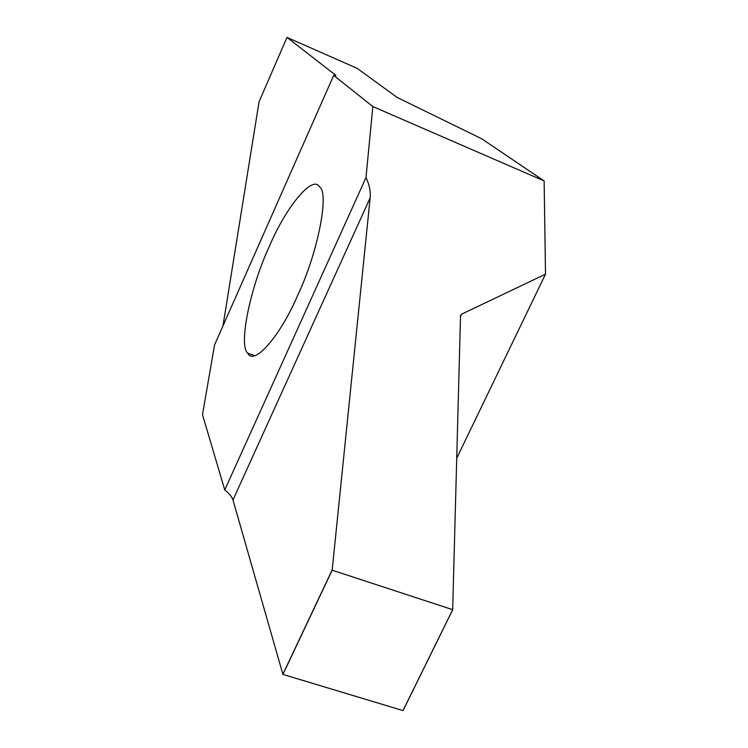 <?xml version="1.0" encoding="UTF-8"?>
<svg xmlns="http://www.w3.org/2000/svg" width="748" height="748" viewBox="0 0 748 748"><rect width="100%" height="100%" fill="white"/><g stroke="black" fill="none" stroke-linecap="round" stroke-linejoin="round"><path stroke-width="1.12" d="M297.564 295.619C280.117 336.385 253.806 366.24 247.775 353.168C238.21 345.782 250.356 286.877 269.252 246.644C285.474 207.851 312.599 174.209 319.555 186.897C329.541 192.479 317.853 253.151 297.564 295.619M372.85 106.562L365.978 177.659L224.755 489.931L202.493 414.654L214.564 344.931L333.692 75.389L372.85 106.562L544.133 180.941L481.675 138.763L397.057 97.399L357.207 68.386L287.017 37.419L335.375 74.968L335.927 75.492L333.692 75.389M452.718 609.667L403.013 710.591L452.671 609.676L332.168 570.2L282.931 674.425L232.974 499.982C232.048 496.971 229.309 493.624 224.755 489.931M282.931 674.425L403.013 710.591M365.978 177.659C369.362 184.532 370.746 191.254 370.157 197.827L332.168 570.2M452.671 609.676L460.534 315.562L461.647 314.16L545.507 274.161L456.71 458.253M452.746 609.629L403.069 710.581M222.979 325.894L259.089 101.7L286.98 37.4L259.089 101.7M545.507 274.161L544.133 180.941M282.838 674.359L332.103 570.079M370.157 197.827L232.974 499.982M461.647 314.16L460.422 316.75M335.039 75.726L335.375 74.968M247.784 353.178L254.423 355.627"/></g></svg>
